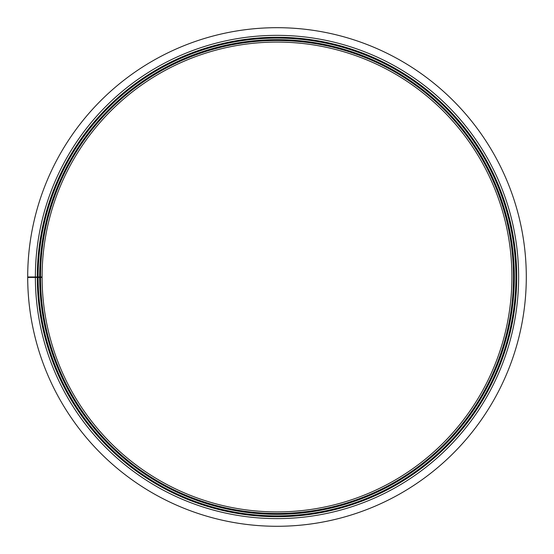 <?xml version="1.0" encoding="UTF-8"?>
<svg xmlns="http://www.w3.org/2000/svg" width="554" height="554" viewBox="0 0 554 554"><rect width="100%" height="100%" fill="white"/><g stroke="black" fill="none" stroke-linecap="round" stroke-linejoin="round"><path stroke-width="0.83" d="M35.373 276.986L42.083 276.986A234.917 234.917 0 0 1 394.337 73.474A234.917 234.917 0 0 1 394.697 480.297A234.917 234.917 0 0 1 42.083 277.395L27.7 277.422A249.3 249.3 0 0 0 401.899 492.741A249.3 249.3 0 0 0 401.525 61.016A249.3 249.3 0 0 0 27.7 276.986L35.373 276.986A241.627 241.627 0 0 1 397.696 67.657A241.627 241.627 0 0 1 398.056 486.1A241.627 241.627 0 0 1 35.373 277.409M39.687 276.986A237.313 237.313 0 0 1 395.535 71.397A237.313 237.313 0 0 1 395.895 482.368A237.313 237.313 0 0 1 39.687 277.402A237.313 237.313 0 0 0 395.895 482.368A237.313 237.313 0 0 0 395.535 71.397A237.313 237.313 0 0 0 39.687 276.986A237.313 237.313 0 0 1 395.535 71.397A237.313 237.313 0 0 1 395.895 482.368A237.313 237.313 0 0 1 39.687 277.402M37.291 276.986A239.709 239.709 0 0 1 396.733 69.319A239.709 239.709 0 0 1 397.1 484.445A239.709 239.709 0 0 1 37.291 277.409A239.709 239.709 0 0 0 397.1 484.445A239.709 239.709 0 0 0 396.733 69.319A239.709 239.709 0 0 0 37.291 276.986A239.709 239.709 0 0 1 396.733 69.319A239.709 239.709 0 0 1 397.1 484.445A239.709 239.709 0 0 1 37.291 277.409M38.725 277.402A238.275 238.275 0 0 1 38.725 276.986M36.522 276.986A240.478 240.478 0 0 0 36.522 277.409M30.29 276.986A246.71 246.71 0 0 0 30.29 277.416M42.083 276.986A234.917 234.917 0 0 1 394.337 73.474A234.917 234.917 0 0 1 394.697 480.297A234.917 234.917 0 0 1 42.083 277.395M40.497 276.986A236.503 236.503 0 0 1 395.134 72.103A236.503 236.503 0 0 1 395.487 481.668A236.503 236.503 0 0 1 40.497 277.402M38.101 276.986A238.899 238.899 0 0 1 396.332 70.026A238.899 238.899 0 0 1 396.692 483.739A238.899 238.899 0 0 1 38.101 277.402A238.919 238.919 0 0 0 396.699 483.76A238.919 238.919 0 0 0 396.339 70.005A238.919 238.919 0 0 0 38.081 276.986M37.769 276.986A239.231 239.231 0 0 0 37.769 277.402M37.478 277.402A239.522 239.522 0 0 1 37.478 276.986"/></g></svg>
